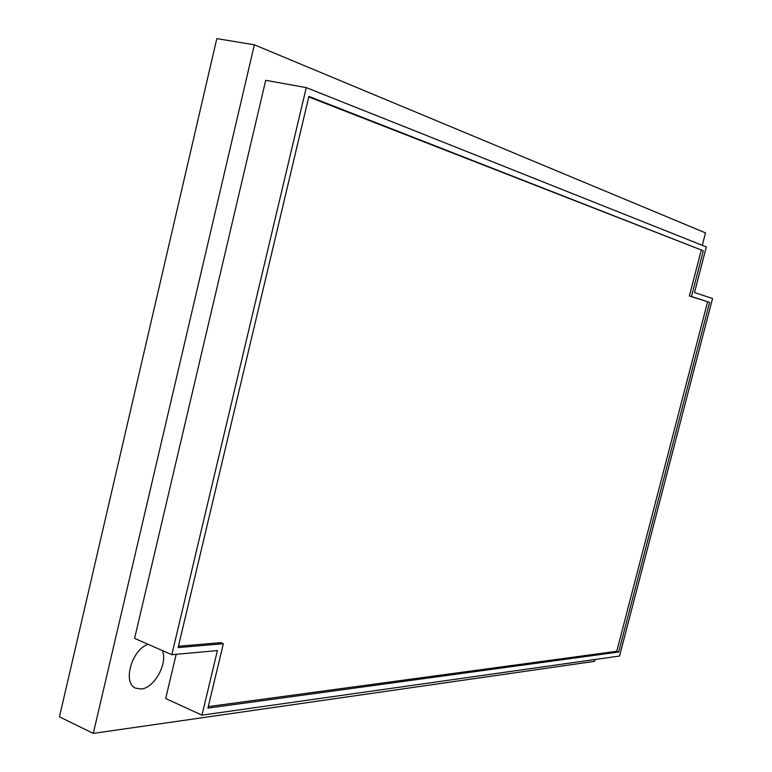 <?xml version="1.0" encoding="UTF-8"?>
<svg xmlns="http://www.w3.org/2000/svg" width="772" height="772" viewBox="0 0 772 772"><rect width="100%" height="100%" fill="white"/><g stroke="black" fill="none" stroke-linecap="round" stroke-linejoin="round"><path stroke-width="1.16" d="M702.288 245.313L705.511 232.883L254.374 44.805L216.816 38.6L59.454 716.841L93.277 733.4L594.594 661.343L595.077 659.481M254.374 44.805L93.277 733.4M306.262 87.603L265.703 80.317L134.598 638.386L171.828 654.704L217.415 650.574L201.955 715.162L619.559 656.017L712.546 298.513L694.501 292.54L706.312 246.915L306.262 87.603L171.828 654.704M176.17 654.309L165.681 698.525L201.955 715.162M148.176 644.34C131.78 649.348 122.169 683.307 135.756 688.199L141.199 688.991C154.342 688.17 167.939 663.331 162.39 650.564M308.906 96.413L178.129 647.583L223.34 643.713L207.909 708.117L618.719 652.002L709.622 302.373L691.461 296.487L703.302 250.775L308.906 96.413M178.448 646.232L220.831 642.651L223.34 643.713M703.302 250.775L308.781 96.944M691.461 296.487L689.367 296.004L701.198 250.331M709.622 302.373L689.367 296.004M618.719 652.002L616.77 651.288L707.567 301.9M208.276 706.602L616.77 651.288"/></g></svg>
